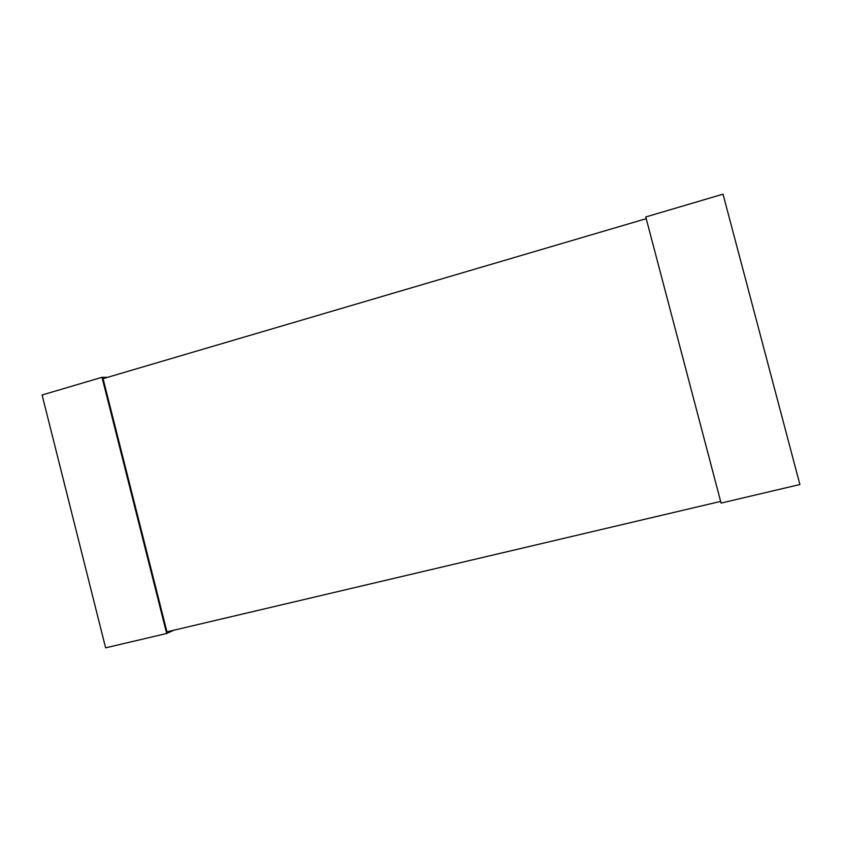 <?xml version="1.0" encoding="UTF-8"?>
<svg xmlns="http://www.w3.org/2000/svg" width="842" height="842" viewBox="0 0 842 842"><rect width="100%" height="100%" fill="white"/><g stroke="black" fill="none" stroke-linecap="round" stroke-linejoin="round"><path stroke-width="1.26" d="M720.636 501.411L166.958 631.837L103.061 378.658L646.224 218.667M173.841 630.216L166.663 633.479L102.008 377.311L107.45 377.363M102.008 377.311L42.1 394.982L105.618 647.835L166.663 633.479M721.078 503.074L645.772 216.952L723.025 194.165L799.9 484.529L721.078 503.074"/></g></svg>
